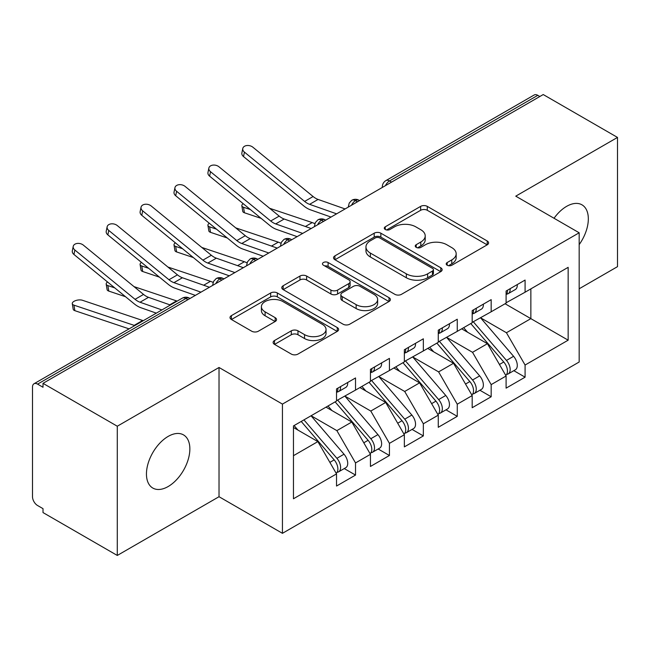<?xml version="1.0" encoding="UTF-8"?>
<svg xmlns="http://www.w3.org/2000/svg" width="650" height="650" viewBox="0 0 650 650"><rect width="100%" height="100%" fill="white"/><g stroke="black" fill="none" stroke-linecap="round" stroke-linejoin="round"><path stroke-width="0.97" d="M447.184 265.241A3.299 1.901 0 0 0 451.839 265.241L487.207 244.822A4.704 2.722 0 0 0 488.589 242.897A4.704 2.722 0 0 0 487.207 240.979L427.294 206.383A4.704 2.722 0 0 0 420.631 206.383L385.263 226.801A3.299 1.901 0 0 0 384.304 228.15A3.299 1.901 0 0 0 385.263 229.491A3.299 1.901 0 0 0 389.927 229.491L394.501 226.85A15.064 8.694 0 0 1 415.805 226.85L420.802 229.734A15.064 8.694 0 0 1 425.214 235.885A15.064 8.694 0 0 1 420.802 242.036L416.227 244.676A3.299 1.901 0 0 0 415.261 246.025A3.299 1.901 0 0 0 416.227 247.366A3.299 1.901 0 0 0 420.883 247.366L425.466 244.725A15.064 8.694 0 0 1 446.769 244.725L451.758 247.609A15.064 8.694 0 0 1 456.17 253.76A15.064 8.694 0 0 1 451.758 259.911L447.184 262.551A3.299 1.901 0 0 0 446.217 263.892A3.299 1.901 0 0 0 447.184 265.241L447.184 262.551M168.155 486.533A30.696 17.721 120 0 0 188.207 459.485A30.696 17.721 120 0 0 183.503 434.891A30.696 17.721 120 0 0 168.155 436.41A30.696 17.721 120 0 0 148.102 463.458A30.696 17.721 120 0 0 152.807 488.052A30.696 17.721 120 0 0 168.155 486.533M579.174 244.611A30.696 17.721 120 0 0 581.977 204.831A30.696 17.721 120 0 0 566.629 206.351A30.696 17.721 120 0 0 554.036 218.262M274.503 340.527A4.704 2.722 0 0 0 273.122 342.452A4.704 2.722 0 0 0 274.503 344.37L291.314 354.079A4.704 2.722 0 0 0 297.968 354.079L337.252 331.402A4.704 2.722 0 0 0 338.626 329.477A4.704 2.722 0 0 0 337.252 327.559L277.331 292.963A4.704 2.722 0 0 0 270.676 292.963L231.392 315.64A4.704 2.722 0 0 0 230.011 317.566A4.704 2.722 0 0 0 231.392 319.483L251.696 331.207A4.704 2.722 0 0 0 258.359 331.207L275.169 321.506A4.704 2.722 0 0 0 276.543 319.581A4.704 2.722 0 0 0 275.169 317.663L265.094 311.846A12.594 7.272 0 0 1 261.406 306.702A12.594 7.272 0 0 1 269.181 299.991A12.594 7.272 0 0 1 282.904 301.567L322.351 324.334A12.594 7.272 0 0 1 326.04 329.477A12.594 7.272 0 0 1 318.264 336.196A12.594 7.272 0 0 1 304.541 334.62L297.968 330.826A4.704 2.722 0 0 0 291.314 330.826L274.503 340.527L274.503 344.37M579.174 288.779L617.5 266.654L617.5 137.426L543.229 94.551L43.014 383.346L43.014 387.262L37.586 384.126A7.191 4.152 -120 0 0 33.987 383.776A7.191 4.152 -120 0 0 32.5 387.067L32.5 496.714A7.191 4.152 -120 0 0 37.586 505.521L43.014 508.657L43.014 512.574L117.284 555.449L219.026 496.714L282.441 533.325L282.441 404.097L219.026 367.486L117.284 426.221L43.014 383.346M617.5 137.426L515.759 196.162L579.174 232.781L282.441 404.097M394.834 294.312A4.704 2.722 0 0 0 401.497 294.312L440.773 271.627A4.704 2.722 0 0 0 442.154 269.709A4.704 2.722 0 0 0 440.773 267.784L380.859 233.196A4.704 2.722 0 0 0 374.197 233.196L334.921 255.873A4.704 2.722 0 0 0 333.539 257.79A4.704 2.722 0 0 0 334.921 259.716L394.834 294.312M324.748 265.956A3.299 1.901 0 0 1 328.096 266.419L328.096 262.502L389.009 297.676A4.704 2.722 0 0 1 390.39 299.593A4.704 2.722 0 0 1 389.009 301.519L349.733 324.196A4.704 2.722 0 0 1 343.078 324.196L283.156 289.599L283.156 285.756A4.704 2.722 0 0 0 281.775 287.682A4.704 2.722 0 0 0 283.156 289.599M283.156 285.756L299.967 276.055A4.704 2.722 0 0 1 306.621 276.055L330.923 290.079A4.704 2.722 0 0 0 337.586 290.079L348.733 283.644A4.704 2.722 0 0 0 350.114 281.718A4.704 2.722 0 0 0 348.733 279.801L323.432 265.192A3.299 1.901 0 0 1 322.473 263.843A3.299 1.901 0 0 1 324.504 262.088A3.299 1.901 0 0 1 328.096 262.502M282.441 533.325L579.174 362.009L579.174 232.781M505.074 303.753L568.157 340.178L568.157 267.337L525.086 292.207L525.086 280.061L506.098 291.029L506.098 303.168L491.173 311.781L491.173 299.642L472.184 310.611L472.184 322.749L457.259 331.362L457.259 319.223L438.271 330.192L438.271 342.331L423.345 350.943L423.345 338.804L404.357 349.765L404.357 361.904L389.431 370.524L389.431 358.386L370.443 369.346L370.443 381.485L355.526 390.098L355.526 377.959L336.529 388.928L336.529 401.066L293.459 425.929L293.459 498.769L336.529 473.899L317.874 441.594L293.459 427.497M568.157 340.178L525.086 365.04L506.431 332.735L480.659 317.85M513.817 370.671L525.086 377.179L525.086 365.04M525.086 377.179L506.098 388.148L506.098 376.009L491.173 384.621L472.526 352.316L446.745 337.431M479.903 390.252L491.173 396.76L491.173 384.621M491.173 396.76L472.184 407.721L472.184 395.582L457.259 404.202L438.612 371.889L412.831 357.012M445.989 409.833L457.259 416.341L457.259 404.202M457.259 416.341L438.271 427.302L438.271 415.163L423.345 423.776L404.698 391.471L378.918 376.594M412.076 429.414L423.345 435.923L423.345 423.776M423.345 435.923L404.357 446.883L404.357 434.744L389.431 443.357L370.784 411.052L345.012 396.175M378.162 448.988L389.431 455.496L389.431 443.357M389.431 455.496L370.443 466.464L370.443 454.326L355.526 462.938L336.871 430.633L311.098 415.748M344.248 468.569L355.526 475.077L355.526 462.938M355.526 475.077L336.529 486.046L336.529 473.899M336.529 400.676L355.526 390.098M293.459 455.691L317.874 441.594M370.443 381.095L389.431 370.524M336.871 430.633L351.788 422.021L326.016 407.136M370.443 454.326L351.788 422.021M404.357 361.514L423.345 350.943M370.784 411.052L385.702 402.439L359.929 387.554M404.357 434.744L385.702 402.439M438.271 341.933L457.259 331.362M404.698 391.471L419.616 382.858L393.843 367.973M438.271 415.163L419.616 382.858M472.184 322.359L491.173 311.781M438.612 371.889L453.529 363.277L427.757 348.4M472.184 395.582L453.529 363.277M539.841 96.509L537.802 95.331L389.521 180.944L391.552 182.114M385.45 185.64A7.191 4.152 120 0 1 389.521 180.944A7.191 4.152 60 0 0 385.921 180.586L534.211 94.973A7.191 4.152 60 0 1 537.802 95.331M506.098 302.778L525.086 292.207M506.431 332.735L530.855 318.638L530.855 288.876L568.157 267.337M472.526 352.316L487.443 343.696L461.671 328.819M506.098 376.009L487.443 343.696M117.284 426.221L117.284 555.449M219.026 496.714L219.026 367.486M357.476 201.793L355.436 200.623A7.191 4.152 -120 0 0 351.837 200.265A7.191 4.152 -120 0 0 351.756 200.314L349.237 203.044L348.408 206.391A7.191 4.152 0 0 0 348.481 206.984M323.562 221.374L321.523 220.204A7.191 4.152 -120 0 0 317.923 219.846A7.191 4.152 -120 0 0 317.842 219.895L315.323 222.625L314.494 225.972A7.191 4.152 0 0 0 314.567 226.566M289.648 240.955L287.609 239.777A7.191 4.152 -120 0 0 284.017 239.419A7.191 4.152 -120 0 0 283.928 239.476L281.409 242.206L280.581 245.554A7.191 4.152 0 0 0 280.654 246.147M255.734 260.536L253.695 259.358A7.191 4.152 -120 0 0 250.104 259.001A7.191 4.152 -120 0 0 250.014 259.049L247.496 261.787L246.667 265.135A7.191 4.152 0 0 0 246.74 265.72M221.821 280.109L219.781 278.939A7.191 4.152 -120 0 0 216.19 278.582A7.191 4.152 -120 0 0 216.101 278.631L213.582 281.361L212.761 284.716A7.191 4.152 0 0 0 212.834 285.301M448.5 265.704L451.758 263.827A15.064 8.694 0 0 0 456.17 257.676L456.17 253.76M425.214 235.885L425.214 239.801A15.064 8.694 0 0 1 420.802 245.952L417.544 247.829M487.151 244.855L427.294 210.299A4.704 2.722 0 0 0 420.631 210.299L386.588 229.962M440.708 271.668L380.859 237.112A4.704 2.722 0 0 0 374.197 237.112L334.977 259.748M432.453 271.058A3.299 1.901 0 0 0 433.42 269.709A3.299 1.901 0 0 0 432.453 268.361L379.86 237.998A3.299 1.901 0 0 0 375.196 237.998L370.37 240.784A15.064 8.694 0 0 0 365.958 246.935A15.064 8.694 0 0 0 370.37 253.086L406.323 273.837A15.064 8.694 0 0 0 427.627 273.837L432.453 271.058L432.453 274.966A3.299 1.901 0 0 0 433.42 273.626L433.42 269.709M365.958 246.935L365.958 250.851A15.064 8.694 0 0 0 370.37 257.002L370.37 253.086M432.453 274.966L427.627 277.753A15.064 8.694 0 0 1 406.323 277.753L370.37 257.002M283.221 289.64L299.967 279.963L299.967 276.055M350.114 281.718L350.114 285.634A4.704 2.722 0 0 1 348.733 287.56L337.586 293.995A4.704 2.722 0 0 1 330.923 293.995L306.621 279.963A4.704 2.722 0 0 0 299.967 279.963M328.096 266.419L388.952 301.551M356.143 304.639A12.594 7.272 0 0 0 369.866 306.215A12.594 7.272 0 0 0 377.634 299.496A12.594 7.272 0 0 0 373.945 294.361L360.051 286.333A4.704 2.722 0 0 0 353.397 286.333L342.241 292.768A4.704 2.722 0 0 0 340.86 294.694A4.704 2.722 0 0 0 342.241 296.611L356.143 304.639L356.143 308.555A12.594 7.272 0 0 0 369.866 310.131A12.594 7.272 0 0 0 377.634 303.412L377.634 299.496M340.86 294.694L340.86 298.61A4.704 2.722 0 0 0 342.241 300.527L342.241 296.611M356.143 308.555L342.241 300.527M326.04 329.477L326.04 333.393A12.594 7.272 0 0 1 318.264 340.113A12.594 7.272 0 0 1 304.541 338.536L297.968 334.742A4.704 2.722 0 0 0 291.314 334.742L274.56 344.411M261.406 306.702L261.406 310.619A12.594 7.272 0 0 0 265.094 315.762L265.094 311.846M275.104 321.539L265.094 315.762M337.188 331.435L277.331 296.879A4.704 2.722 0 0 0 270.676 296.879L231.457 319.524M473.493 321.994L506.464 360.417A9.596 5.541 60 0 1 510.169 369.533A9.596 5.541 60 0 1 508.178 373.929L515.304 369.817A9.596 5.541 -120 0 0 517.286 365.422A9.596 5.541 -120 0 0 513.581 356.306L480.618 317.874M508.178 373.929A9.596 5.541 60 0 1 506.626 374.368M470.779 323.554L503.75 361.985A9.596 5.541 60 0 1 507.455 371.101A9.596 5.541 60 0 1 505.708 375.334M261.17 218.384L244.424 212.769A5.996 2.681 170.7 0 1 242.743 211.291L241.841 205.782A5.996 2.681 -9.3 0 0 243.523 207.261L250.404 209.576M243.206 203.678A5.996 2.681 -9.3 0 0 241.841 205.782M467.569 332.223L463.661 327.665M269.644 208.293L312.203 222.576A23.977 13.845 60 0 1 314.86 223.722M506.098 294.759A9.596 5.541 -120 0 0 507.455 290.842A9.596 5.541 -120 0 0 507.431 290.257M506.626 294.109A9.596 5.541 -120 0 0 508.178 293.67A9.596 5.541 -120 0 0 510.169 289.274A9.596 5.541 -120 0 0 510.144 288.689M517.27 284.578A9.596 5.541 60 0 1 517.286 285.163A9.596 5.541 60 0 1 515.304 289.559L508.178 293.67M345.085 208.943L318.077 199.436A17.745 10.246 60 0 1 313.105 196.528L252.899 147.225A5.996 4.095 11.4 0 0 246.805 145.543A5.996 4.095 11.4 0 0 242.783 148.476A5.996 4.095 11.4 0 0 244.424 152.116L243.523 156.577A5.996 4.095 -168.6 0 1 241.881 152.937L242.783 148.476M336.611 213.842L309.603 204.336A17.745 10.246 60 0 1 304.623 201.427L244.424 152.116M243.523 156.577L303.721 205.888A23.977 13.845 -120 0 0 310.448 209.82L331.029 217.059M439.579 341.567L472.55 379.998A9.596 5.541 60 0 1 476.255 389.114A9.596 5.541 60 0 1 474.264 393.51L481.39 389.391A9.596 5.541 -120 0 0 483.372 385.003A9.596 5.541 -120 0 0 479.668 375.887L446.704 337.456M474.264 393.51A9.596 5.541 60 0 1 472.712 393.949M436.873 343.135L469.836 381.566A9.596 5.541 60 0 1 473.541 390.683A9.596 5.541 60 0 1 471.794 394.916M227.256 237.965L210.511 232.342A5.996 2.681 170.7 0 1 208.829 230.872L207.927 225.363A5.996 2.681 -9.3 0 0 209.609 226.842L216.491 229.158M209.292 223.251A5.996 2.681 -9.3 0 0 207.927 225.363M433.656 351.804L429.747 347.246M235.731 227.874L278.289 242.158A23.977 13.845 60 0 1 280.946 243.295M405.673 361.148L438.636 399.579A9.596 5.541 60 0 1 442.341 408.696A9.596 5.541 60 0 1 440.351 413.083L447.476 408.972A9.596 5.541 -120 0 0 449.459 404.584A9.596 5.541 -120 0 0 445.754 395.468L412.791 357.037M440.351 413.083A9.596 5.541 60 0 1 438.799 413.53M402.959 362.716L435.923 401.148A9.596 5.541 60 0 1 439.628 410.264A9.596 5.541 60 0 1 437.881 414.497M193.343 257.546L176.597 251.924A5.996 2.681 170.7 0 1 174.915 250.445L174.013 244.944A5.996 2.681 -9.3 0 0 175.695 246.423L182.577 248.731M175.378 242.832A5.996 2.681 -9.3 0 0 174.013 244.944M399.742 371.386L395.834 366.827M201.817 247.447L244.376 261.731A23.977 13.845 60 0 1 247.033 262.876M371.759 380.729L404.723 419.161A9.596 5.541 60 0 1 408.428 428.277A9.596 5.541 60 0 1 406.437 432.664L413.562 428.553A9.596 5.541 -120 0 0 415.545 424.166A9.596 5.541 -120 0 0 411.848 415.049L378.877 376.618M406.437 432.664A9.596 5.541 60 0 1 404.885 433.111M369.046 382.298L402.009 420.721A9.596 5.541 60 0 1 405.714 429.837A9.596 5.541 60 0 1 403.967 434.078M159.429 277.127L142.683 271.505A5.996 2.681 170.7 0 1 141.009 270.026L140.099 264.526A5.996 2.681 -9.3 0 0 141.781 266.004L148.671 268.312M141.464 262.413A5.996 2.681 -9.3 0 0 140.099 264.526M365.828 390.959L361.92 386.409M167.903 267.028L210.462 281.312A23.977 13.845 60 0 1 213.119 282.457M337.846 400.311L370.809 438.734A9.596 5.541 60 0 1 374.514 447.85A9.596 5.541 60 0 1 372.523 452.246L379.649 448.134A9.596 5.541 -120 0 0 381.631 443.739A9.596 5.541 -120 0 0 377.934 434.622L344.963 396.199M372.523 452.246A9.596 5.541 60 0 1 370.971 452.692M335.132 401.871L368.095 440.302A9.596 5.541 60 0 1 371.8 449.418A9.596 5.541 60 0 1 370.061 453.651M125.515 296.709L108.769 291.086A5.996 2.681 170.7 0 1 107.096 289.608L106.194 284.107A5.996 2.681 -9.3 0 0 107.867 285.577L114.758 287.893M107.551 281.994A5.996 2.681 -9.3 0 0 106.194 284.107M331.914 410.54L328.006 405.99M133.989 286.609L176.548 300.893A23.977 13.845 60 0 1 177.166 301.113M472.184 314.34A9.596 5.541 -120 0 0 473.541 310.424A9.596 5.541 -120 0 0 473.517 309.839M472.712 313.69A9.596 5.541 -120 0 0 474.264 313.243A9.596 5.541 -120 0 0 476.255 308.856A9.596 5.541 -120 0 0 476.231 308.271M483.356 304.159A9.596 5.541 60 0 1 483.372 304.744A9.596 5.541 60 0 1 481.39 309.132L474.264 313.243M311.171 228.524L284.164 219.018A17.745 10.246 60 0 1 279.191 216.109L218.985 166.798A5.996 4.095 11.4 0 0 212.891 165.116A5.996 4.095 11.4 0 0 208.869 168.058A5.996 4.095 11.4 0 0 210.511 171.697L209.609 176.158A5.996 4.095 -168.6 0 1 207.968 172.518L208.869 168.058M302.697 233.423L275.689 223.917A17.745 10.246 60 0 1 270.709 221L210.511 171.697M209.609 176.158L269.807 225.469A23.977 13.845 -120 0 0 276.534 229.401L297.115 236.641M438.271 333.913A9.596 5.541 -120 0 0 439.628 329.997A9.596 5.541 -120 0 0 439.611 329.412M438.799 333.271A9.596 5.541 -120 0 0 440.351 332.824A9.596 5.541 -120 0 0 442.341 328.437A9.596 5.541 -120 0 0 442.317 327.852M449.442 323.741A9.596 5.541 60 0 1 449.459 324.326A9.596 5.541 60 0 1 447.476 328.713L440.351 332.824M277.257 248.105L250.25 238.599A17.745 10.246 60 0 1 245.278 235.69L185.071 186.379A5.996 4.095 11.4 0 0 178.977 184.697A5.996 4.095 11.4 0 0 174.956 187.639A5.996 4.095 11.4 0 0 176.597 191.279L175.695 195.739A5.996 4.095 -168.6 0 1 174.054 192.099L174.956 187.639M268.783 252.996L241.776 243.49A17.745 10.246 60 0 1 236.795 240.581L176.597 191.279M175.695 195.739L235.893 245.042A23.977 13.845 -120 0 0 242.621 248.974L263.201 256.222M404.357 353.494A9.596 5.541 -120 0 0 405.714 349.578A9.596 5.541 -120 0 0 405.697 348.993M404.885 352.852A9.596 5.541 -120 0 0 406.437 352.406A9.596 5.541 -120 0 0 408.428 348.01A9.596 5.541 -120 0 0 408.411 347.425M415.529 343.314A9.596 5.541 60 0 1 415.545 343.899A9.596 5.541 60 0 1 413.562 348.294L406.437 352.406M243.352 267.686L216.336 258.18A17.745 10.246 60 0 1 211.364 255.271L151.157 205.961A5.996 4.095 11.4 0 0 145.064 204.279A5.996 4.095 11.4 0 0 141.05 207.22A5.996 4.095 11.4 0 0 142.683 210.852L141.781 215.312A5.996 4.095 -168.6 0 1 140.14 211.681L141.05 207.22M234.869 272.577L207.862 263.071A17.745 10.246 60 0 1 202.889 260.162L142.683 210.852M141.781 215.312L201.979 264.623A23.977 13.845 -120 0 0 208.707 268.556L229.287 275.803M370.443 373.076A9.596 5.541 -120 0 0 371.8 369.159A9.596 5.541 -120 0 0 371.784 368.574M370.971 372.426A9.596 5.541 -120 0 0 372.523 371.987A9.596 5.541 -120 0 0 374.514 367.591A9.596 5.541 -120 0 0 374.498 367.006M381.615 362.895A9.596 5.541 60 0 1 381.631 363.48A9.596 5.541 60 0 1 379.649 367.876L372.523 371.987M209.438 287.259L182.423 277.761A17.745 10.246 60 0 1 177.45 274.844L117.252 225.542A5.996 4.095 11.4 0 0 111.15 223.86A5.996 4.095 11.4 0 0 107.136 226.801A5.996 4.095 11.4 0 0 108.769 230.433L107.867 234.894A5.996 4.095 -168.6 0 1 106.226 231.262L107.136 226.801M200.956 292.159L173.948 282.652A17.745 10.246 60 0 1 168.976 279.744L108.769 230.433M107.867 234.894L168.074 284.204A23.977 13.845 -120 0 0 174.793 288.137L195.374 295.384M303.932 419.884L336.895 458.315A9.596 5.541 60 0 1 340.6 467.431A9.596 5.541 60 0 1 338.609 471.827L345.735 467.716A9.596 5.541 -120 0 0 347.726 463.32A9.596 5.541 -120 0 0 344.021 454.204L311.049 415.773M338.609 471.827A9.596 5.541 60 0 1 337.058 472.266M301.218 421.452L334.181 459.883A9.596 5.541 60 0 1 337.886 468.999A9.596 5.541 60 0 1 336.148 473.233M129.09 328.868L74.856 310.668A5.996 2.681 170.7 0 1 73.182 309.189L72.28 303.68A5.996 2.681 -9.3 0 0 73.954 305.159L134.16 325.366A23.977 13.845 60 0 1 134.769 325.585M143.252 320.694A23.977 13.845 60 0 0 142.634 320.474L82.428 300.267A5.996 2.681 -9.3 0 0 75.749 300.56A5.996 2.681 -9.3 0 0 72.28 303.68M298.001 430.121L294.092 425.563M336.529 392.657A9.596 5.541 -120 0 0 337.886 388.741A9.596 5.541 -120 0 0 337.87 388.156M337.058 392.007A9.596 5.541 -120 0 0 338.609 391.56A9.596 5.541 -120 0 0 340.6 387.173A9.596 5.541 -120 0 0 340.584 386.588M347.701 382.476A9.596 5.541 60 0 1 347.726 383.061A9.596 5.541 60 0 1 345.735 387.449L338.609 391.56M170.373 305.029L148.517 297.334A17.745 10.246 60 0 1 143.536 294.426L83.338 245.115A5.996 4.095 11.4 0 0 77.236 243.441A5.996 4.095 11.4 0 0 73.222 246.374A5.996 4.095 11.4 0 0 74.856 250.014L73.954 254.475A5.996 4.095 -168.6 0 1 72.321 250.835L73.222 246.374M161.899 309.928L140.034 302.234A17.745 10.246 60 0 1 135.062 299.325L74.856 250.014M73.954 254.475L134.16 303.786A23.977 13.845 -120 0 0 140.879 307.718L156.317 313.146M187.907 299.691L185.876 298.521L37.586 384.126M190.011 298.48L189.467 298.163A7.191 4.152 120 0 0 185.876 298.521A7.191 4.152 -120 0 0 182.276 298.163L33.987 383.776M359.58 200.582L359.036 200.265A7.191 4.152 120 0 0 355.436 200.623A7.191 4.152 120 0 0 351.536 205.221M382.322 187.444L382.322 186.818A7.191 4.152 0 0 0 382.395 187.403M325.666 220.155L325.122 219.846A7.191 4.152 120 0 0 321.523 220.204A7.191 4.152 120 0 0 317.623 224.803M291.752 239.736L291.208 239.419A7.191 4.152 120 0 0 287.609 239.777A7.191 4.152 120 0 0 283.709 244.384M257.839 259.317L257.294 259.001A7.191 4.152 120 0 0 253.695 259.358A7.191 4.152 120 0 0 249.795 263.965M223.925 278.899L223.381 278.582A7.191 4.152 120 0 0 219.781 278.939A7.191 4.152 120 0 0 215.881 283.538M451.758 263.827L451.758 259.911M416.227 247.366L416.227 244.676M420.802 245.952L420.802 242.036M385.263 229.491L385.263 226.801M420.631 210.299L420.631 206.383M427.294 210.299L427.294 206.383M487.207 244.822L487.207 240.979M334.921 259.716L334.921 255.873M374.197 237.112L374.197 233.196M380.859 237.112L380.859 233.196M440.773 271.627L440.773 267.784M406.323 277.753L406.323 273.837M427.627 277.753L427.627 273.837M306.621 279.963L306.621 276.055M330.923 293.995L330.923 290.079M337.586 293.995L337.586 290.079M348.733 287.56L348.733 283.644M389.009 301.519L389.009 297.676M291.314 334.742L291.314 330.826M297.968 334.742L297.968 330.826M304.541 338.536L304.541 334.62M275.169 321.506L275.169 317.663M231.392 319.483L231.392 315.64M270.676 296.879L270.676 292.963M277.331 296.879L277.331 292.963M337.252 331.402L337.252 327.559M243.523 207.261L244.424 212.769M503.75 361.985L499.436 364.471M513.581 356.306L506.464 360.417M312.203 222.576L305.411 226.493M309.603 204.336L318.077 199.436M304.623 201.427L313.105 196.528M209.609 226.842L210.511 232.342M469.836 381.566L465.522 384.053M479.668 375.887L472.55 379.998M278.289 242.158L271.497 246.074M175.695 246.423L176.597 251.924M435.923 401.148L431.608 403.634M445.754 395.468L438.636 399.579M244.376 261.731L237.583 265.655M141.781 266.004L142.683 271.505M402.009 420.721L397.702 423.215M411.848 415.049L404.723 419.161M210.462 281.312L203.669 285.236M107.867 285.577L108.769 291.086M368.095 440.302L363.789 442.796M377.934 434.622L370.809 438.734M176.548 300.893L169.756 304.817M275.689 223.917L284.164 219.018M270.709 221L279.191 216.109M241.776 243.49L250.25 238.599M236.795 240.581L245.278 235.69M207.862 263.071L216.336 258.18M202.889 260.162L211.364 255.271M173.948 282.652L182.423 277.761M168.976 279.744L177.45 274.844M73.954 305.159L74.856 310.668M334.181 459.883L329.875 462.369M344.021 454.204L336.895 458.315M142.634 320.474L134.16 325.366M140.034 302.234L148.517 297.334M135.062 299.325L143.536 294.426M359.036 200.265A7.191 7.191 0 0 0 351.837 200.265M385.921 180.586A7.191 7.191 0 0 0 382.322 186.818M325.122 219.846A7.191 7.191 0 0 0 317.923 219.846M348.408 206.391L348.408 207.025M291.208 239.419A7.191 7.191 0 0 0 284.017 239.419M314.494 225.972L314.494 226.606M257.294 259.001A7.191 7.191 0 0 0 250.104 259.001M280.581 245.554L280.581 246.188M223.381 278.582A7.191 7.191 0 0 0 216.19 278.582M246.667 265.135L246.667 265.769M189.467 298.163A7.191 7.191 0 0 0 182.276 298.163M212.761 284.716L212.761 285.342"/></g></svg>
